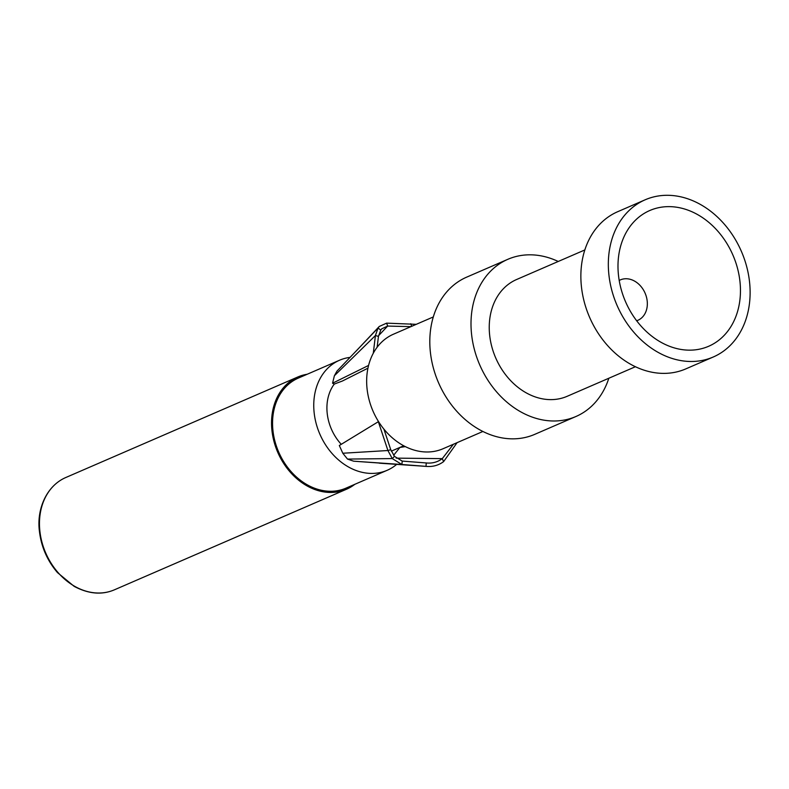 <?xml version="1.0" encoding="UTF-8"?>
<svg xmlns="http://www.w3.org/2000/svg" width="789" height="789" viewBox="0 0 789 789"><rect width="100%" height="100%" fill="white"/><g stroke="black" fill="none" stroke-linecap="round" stroke-linejoin="round"><path stroke-width="1.18" d="M354.863 484.288A61.187 48.405 -113.4 0 1 346.509 489.239A61.187 48.405 -113.4 0 1 271.949 430.538A61.187 48.405 -113.4 0 1 297.857 376.964A61.187 48.405 -113.4 0 1 307.187 374.252M387.221 470.274A59.964 47.439 66.6 0 1 314.15 412.736A59.964 47.439 -113.4 0 1 339.536 360.238L298.341 378.089A59.964 47.439 66.6 0 0 272.955 430.587A59.964 47.439 66.6 0 0 346.026 488.125L387.221 470.274A59.964 47.439 66.6 0 0 396.689 464.376M339.536 360.238A59.964 47.439 -113.4 0 1 350.138 357.378M378.523 421.582L339.329 445.499L342.801 453.241L347.505 459.08L353.65 461.19L426.977 466.457M377.142 347.219L378.444 336.42L380.762 330.088L378.049 328.017L336.952 371.136L334.388 375.742L332.563 383.207L334.289 384.065L342.465 380.988L367.94 368.177M341.243 444.296A44.056 34.854 66.6 0 1 327.208 413.406A44.056 34.854 -113.4 0 1 334.289 384.065M405.349 446.613L399.944 447.432L393.642 455.283M453.419 444.246L442.284 458.636C437.619 462.107 432.283 463.547 426.277 462.956L402.232 461.092L394.48 456.348L390.752 449.7L383.888 429.078M427.204 463.035L426.277 462.956L425.991 466.368L401.887 464.504L392.241 458.577L387.922 450.529L378.326 421.642M378.552 335.7L387.655 326.074L386.63 323.145L416.257 324.328M410.901 326.646L387.655 326.074L381.777 328.786M390.752 449.7L387.922 450.529L342.801 453.241M394.48 456.348L392.241 458.577L347.505 459.08M402.232 461.092L401.887 464.504L353.65 461.19M457.097 442.659L443.605 461.634C438.428 465.431 432.559 467.009 425.991 466.368L426.967 466.457M373.286 353.235L375.426 335.522L378.049 328.017L379.243 326.478L386.63 323.145M380.762 330.088L381.768 328.796M368.571 365.435L332.563 383.207M334.388 375.742L375.426 335.522L378.444 336.42M379.322 463.182L425.991 466.368M482.917 431.465L443.122 448.714A62.41 49.382 66.6 0 1 367.072 388.839A62.41 49.382 -113.4 0 1 393.494 334.191L433.299 316.941M507.85 259.305A85.656 67.775 -113.4 0 0 471.575 334.309A85.656 67.775 66.6 0 0 575.96 416.493L534.764 434.344A85.656 67.775 66.6 0 1 430.38 352.16A85.656 67.775 -113.4 0 1 466.644 277.156L507.85 259.305A85.656 67.775 -113.4 0 1 558.237 261.475M575.96 416.493A85.656 67.775 66.6 0 0 608.832 378.247M635.431 366.717L567.202 396.285A63.633 50.348 66.6 0 1 489.663 335.236A63.633 50.348 -113.4 0 1 516.598 279.513L584.827 249.945M713.276 356.993L685.819 368.887A85.656 67.775 66.6 0 1 581.434 286.703A85.656 67.775 -113.4 0 1 617.708 211.699L645.165 199.795A85.656 67.775 -113.4 0 1 749.55 281.989A85.656 67.775 66.6 0 1 713.276 356.993A85.656 67.775 66.6 0 1 608.901 274.809A85.656 67.775 -113.4 0 1 645.165 199.795M618.487 275.292A73.988 58.534 -113.4 0 1 619.424 251.227A73.988 58.534 -113.4 0 1 681.982 208.296A73.988 58.534 -113.4 0 1 739.964 281.495A73.988 58.534 66.6 0 1 658.154 340.601A73.988 58.534 66.6 0 1 618.487 275.292M619.197 280.46A22.023 17.427 -113.4 0 1 620.361 279.898A22.023 17.427 -113.4 0 1 647.197 301.033A22.023 17.427 66.6 0 1 637.867 320.314A22.023 17.427 66.6 0 1 636.664 320.778M39.874 531.096A61.187 48.405 -113.4 0 1 65.783 477.523C46.087 486.073 36.481 509.872 39.45 531.47C41.314 547.004 47.32 560.713 57.469 572.587L74.136 586.345C88.536 593.999 101.959 595.153 114.435 589.807A61.187 48.405 -113.4 0 1 39.874 531.096M396.186 458.133L442.284 458.636L443.605 461.634M411.651 326.321L410.783 323.737M346.509 489.239L114.435 589.807M297.857 376.964L65.783 477.523M391.305 451.16L403.731 445.775M356.125 351.095L379.272 326.449"/></g></svg>
